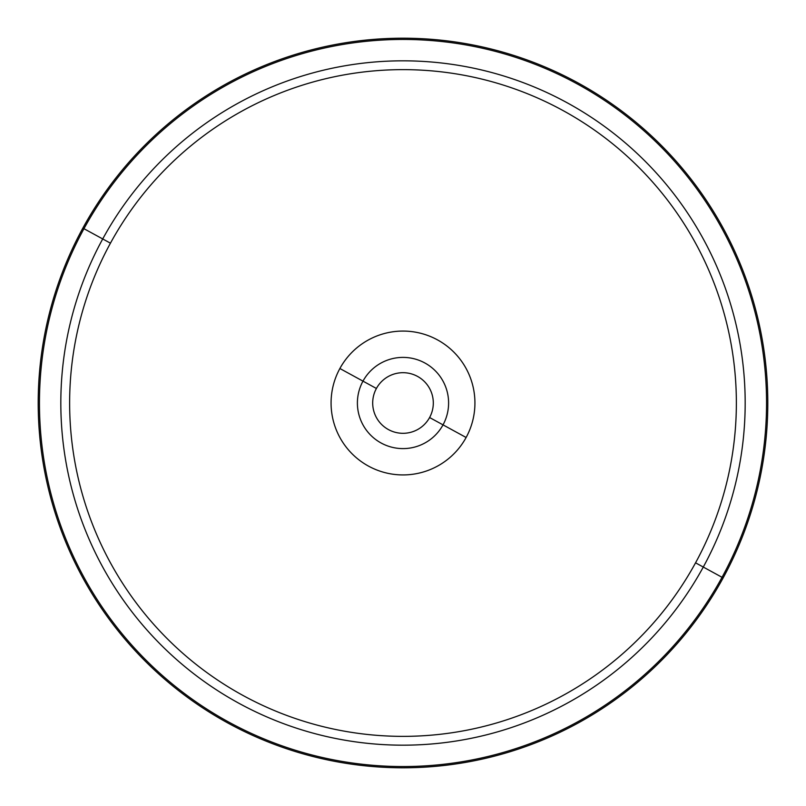 <?xml version="1.0" encoding="UTF-8"?>
<svg xmlns="http://www.w3.org/2000/svg" width="806" height="806" viewBox="0 0 806 806"><rect width="100%" height="100%" fill="white"/><g stroke="black" fill="none" stroke-linecap="round" stroke-linejoin="round"><path stroke-width="1.21" d="M429.598 417.528A30.306 30.306 0 0 1 388.472 429.598A30.306 30.306 0 0 1 376.402 388.472L362.982 381.137L376.402 388.472A30.306 30.306 0 0 0 388.472 429.598A30.306 30.306 0 0 0 429.598 417.528A30.306 30.306 0 0 0 417.528 376.402A30.306 30.306 0 0 0 376.402 388.472A30.306 30.306 0 0 1 417.528 376.402A30.306 30.306 0 0 1 429.598 417.528L443.018 424.863L429.598 417.528M102.715 238.949A342.177 342.177 0 0 1 567.051 102.715A342.177 342.177 0 0 1 703.285 567.051L695.558 562.82A333.362 333.362 0 0 0 562.82 110.442A333.362 333.362 0 0 0 110.442 243.18L102.715 238.949L110.442 243.18A333.362 333.362 0 0 0 243.18 695.558A333.362 333.362 0 0 0 695.558 562.82L703.285 567.051A342.177 342.177 0 0 1 238.949 703.285A342.177 342.177 0 0 1 102.715 238.949L83.955 228.703A363.556 363.556 0 0 1 577.298 83.955A363.556 363.556 0 0 1 722.045 577.298L703.285 567.051A342.177 342.177 0 0 0 567.051 102.715A342.177 342.177 0 0 0 102.715 238.949A342.177 342.177 0 0 0 238.949 703.285A342.177 342.177 0 0 0 703.285 567.051L722.045 577.298A363.556 363.556 0 0 1 228.703 722.045A363.556 363.556 0 0 1 83.955 228.703L102.715 238.949M723.143 577.892A364.796 364.796 0 0 0 577.892 82.857A364.796 364.796 0 0 0 82.857 228.108A364.796 364.796 0 0 0 228.108 723.143A364.796 364.796 0 0 0 723.143 577.892A364.796 364.796 0 0 1 228.108 723.143A364.796 364.796 0 0 1 82.857 228.108L83.955 228.703A363.556 363.556 0 0 0 228.703 722.045A363.556 363.556 0 0 0 722.045 577.298L723.143 577.892L722.045 577.298A363.556 363.556 0 0 0 577.298 83.955A363.556 363.556 0 0 0 83.955 228.703L82.857 228.108A364.796 364.796 0 0 1 577.892 82.857A364.796 364.796 0 0 1 723.143 577.892M695.558 562.82A333.362 333.362 0 0 1 243.18 695.558A333.362 333.362 0 0 1 110.442 243.18A333.362 333.362 0 0 1 562.82 110.442A333.362 333.362 0 0 1 695.558 562.82M466.12 437.487A71.925 71.925 0 0 0 437.487 339.88A71.925 71.925 0 0 0 339.88 368.513A71.925 71.925 0 0 0 368.513 466.12A71.925 71.925 0 0 0 466.12 437.487A71.925 71.925 0 0 1 368.513 466.12A71.925 71.925 0 0 1 339.88 368.513L362.982 381.137A45.599 45.599 0 0 1 424.863 362.982A45.599 45.599 0 0 1 443.018 424.863A45.599 45.599 0 0 1 381.137 443.018A45.599 45.599 0 0 1 362.982 381.137A45.599 45.599 0 0 0 381.137 443.018A45.599 45.599 0 0 0 443.018 424.863L466.12 437.487L443.018 424.863A45.599 45.599 0 0 0 424.863 362.982A45.599 45.599 0 0 0 362.982 381.137L339.88 368.513A71.925 71.925 0 0 1 437.487 339.88A71.925 71.925 0 0 1 466.12 437.487"/></g></svg>
